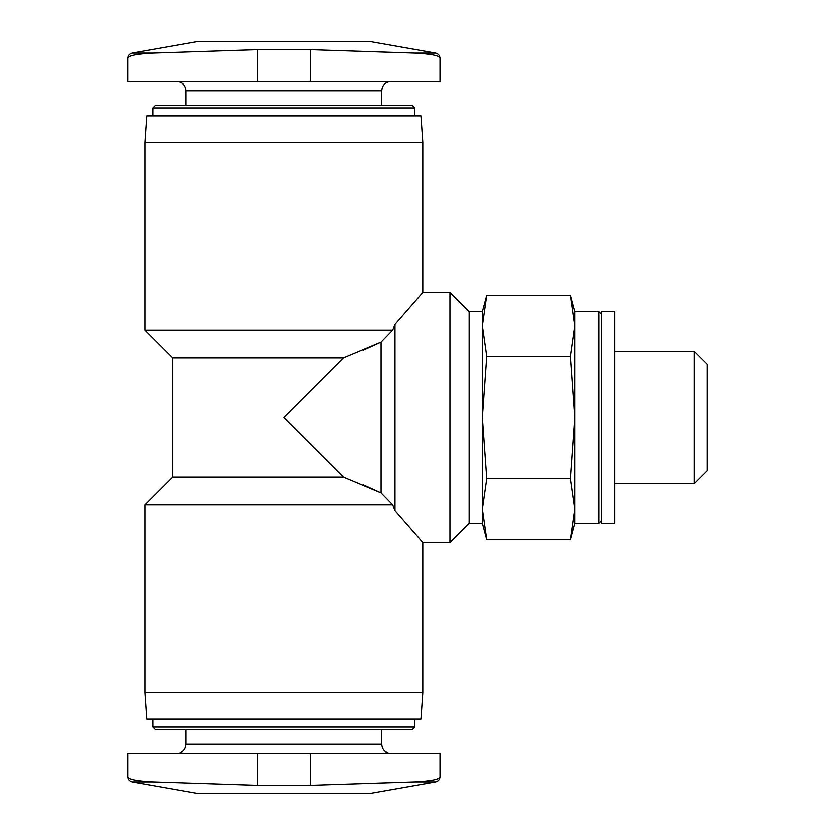 <?xml version="1.0" encoding="UTF-8"?>
<svg xmlns="http://www.w3.org/2000/svg" width="835" height="835" viewBox="0 0 835 835"><rect width="100%" height="100%" fill="white"/><g stroke="black" fill="none" stroke-linecap="round" stroke-linejoin="round"><path stroke-width="1.25" d="M172.73 357.964L343.404 357.964L283.869 417.5L343.404 477.036L172.73 477.036L172.73 357.964L144.946 330.18L144.946 142.305L422.792 142.305L422.792 292.469L449.919 292.469L449.919 542.531L469.103 523.347L469.103 311.653L482.327 311.653L486.721 295.277L482.327 325.838L486.721 356.388L482.327 417.5L486.721 478.612L482.327 509.162L486.721 539.723L482.327 509.162L482.327 523.347L486.721 539.723L570.555 539.723L574.95 509.162L570.555 478.612L574.95 417.5L570.555 356.388L574.95 325.838L570.555 295.277L574.95 325.838L574.95 523.347L598.758 523.347L598.758 311.653L601.409 314.304M482.327 311.653L482.327 509.162M144.946 692.695L422.792 692.695L420.944 719.154L146.803 719.154L144.946 692.695L144.946 504.82L392.742 504.82L395.007 510.696L422.792 542.531L395.007 510.696L395.007 324.304L392.742 330.18L381.115 342.11L343.404 357.964M343.404 477.036L381.115 492.89L363.256 484.759M392.742 504.82L381.115 492.89L392.742 504.82M363.256 350.241L381.115 342.11L392.742 330.18L144.946 330.18M395.007 324.304L422.792 292.469L395.007 324.304M153.191 53.106L257.41 49.682L310.328 49.682L414.546 53.106C431.288 53.951 439.774 55.684 439.993 58.325L439.993 81.444L127.745 81.444L127.745 58.325C127.953 55.528 129.404 53.795 132.118 53.106L153.191 53.106C136.502 53.941 128.026 55.674 127.745 58.325M153.191 781.894L257.41 785.317L310.328 785.317L414.546 781.894C431.288 781.049 439.774 779.316 439.993 776.675L439.993 753.556L127.745 753.556L127.745 776.675C127.953 779.472 129.404 781.205 132.118 781.894L153.191 781.894C136.491 781.049 128.005 779.305 127.745 776.675M185.965 729.738L185.965 744.298C185.412 749.924 182.333 753.013 176.707 753.556M414.849 727.097L152.888 727.097L155.529 729.738L412.208 729.738L414.849 727.097L414.849 719.154M152.888 727.097L152.888 719.154M144.946 142.305L146.803 115.846L420.944 115.846L422.792 142.305M152.888 115.846L152.888 107.903L414.849 107.903L414.849 115.846M152.888 107.903L155.529 105.262L412.208 105.262L414.849 107.903M185.965 105.262L185.965 90.702L381.772 90.702C382.326 85.076 385.415 81.987 391.041 81.444M176.707 81.444C182.333 81.987 185.412 85.076 185.965 90.702M414.546 781.894L435.62 781.894L371.189 793.25L196.549 793.25L132.118 781.894M132.118 53.106L196.549 41.75L371.189 41.75L435.62 53.106L414.546 53.106M381.115 342.11L381.115 492.89M469.103 311.653L449.919 292.469M486.721 478.612L570.555 478.612M486.721 356.388L570.555 356.388M486.721 295.277L570.555 295.277L574.95 311.653L574.95 325.838M614.633 311.653L614.633 523.347L601.409 523.347L601.409 311.653L614.633 311.653M574.95 311.653L598.758 311.653M614.633 351.347L694.271 351.347L694.271 483.653L614.633 483.653M694.271 351.347L707.255 364.321L707.255 470.679L694.271 483.653M185.965 744.298L381.772 744.298C382.273 749.872 385.363 752.961 391.041 753.556M310.328 753.556L310.328 785.317M257.41 753.556L257.41 785.317M257.41 81.444L257.41 49.682M310.328 81.444L310.328 49.682M422.792 692.695L422.792 542.531L449.919 542.531M172.73 477.036L144.946 504.82M381.772 744.298L381.772 729.738M381.772 105.262L381.772 90.702M439.993 776.675C439.794 779.472 438.333 781.205 435.62 781.894M439.993 58.325C439.794 55.528 438.333 53.795 435.62 53.106M469.103 523.347L482.327 523.347M601.409 520.696L598.758 523.347M574.95 523.347L570.555 539.723"/></g></svg>
